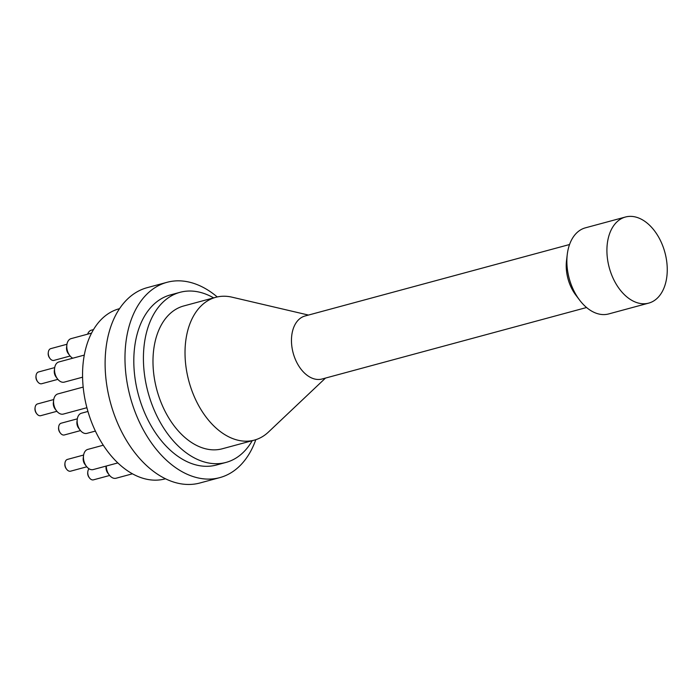 <?xml version="1.0" encoding="UTF-8"?>
<svg xmlns="http://www.w3.org/2000/svg" width="700" height="700" viewBox="0 0 700 700"><rect width="100%" height="100%" fill="white"/><g stroke="black" fill="none" stroke-linecap="round" stroke-linejoin="round"><path stroke-width="1.05" d="M165.506 478.774L165.148 478.87A88.104 56.989 -105.1 0 1 91.954 423.15A88.104 56.989 -105.1 0 1 101.824 318.902A88.104 56.989 -105.1 0 1 119.175 308.761L119.534 308.665M58.678 426.834L58.59 427.578A4.786 3.098 74.9 0 0 59.911 432.477L60.366 433.072A6.09 3.938 -105.1 0 1 58.678 426.834A6.09 3.938 -105.1 0 1 61.163 423.203L77.324 418.836M80.5 430.596L64.339 434.963A6.09 3.938 -105.1 0 1 60.366 433.072M77.236 419.431L76.939 421.908A6.09 3.938 74.9 0 0 78.627 428.137L80.124 430.115A10.439 6.755 -105.1 0 1 77.236 419.431A10.439 6.755 -105.1 0 1 81.489 413.201L87.938 411.46M35.087 407.549L35 408.293A4.786 3.098 74.9 0 0 36.321 413.192L36.776 413.779A6.09 3.938 -105.1 0 1 35.087 407.549A6.09 3.938 -105.1 0 1 37.564 403.918L53.734 399.543M56.91 411.303L40.749 415.678A6.09 3.938 -105.1 0 1 36.776 413.779M53.646 400.146L53.349 402.614A6.09 3.938 74.9 0 0 55.029 408.852L56.534 410.83A10.439 6.755 -105.1 0 1 53.646 400.146A10.439 6.755 -105.1 0 1 57.899 393.916L83.169 387.082M36.059 375.602L35.962 376.338A4.786 3.098 74.9 0 0 37.292 381.238L37.739 381.832A6.09 3.938 -105.1 0 1 36.059 375.602A6.09 3.938 -105.1 0 1 38.535 371.963L54.705 367.596M57.881 379.356L41.711 383.723A6.09 3.938 -105.1 0 1 37.739 381.832M54.617 368.2L54.311 370.668A6.09 3.938 74.9 0 0 56 376.898L57.496 378.884A10.439 6.755 -105.1 0 1 54.617 368.2A10.439 6.755 -105.1 0 1 58.861 361.961L84.289 355.092M48.317 352.266L48.221 353.01A4.786 3.098 74.9 0 0 49.551 357.901L49.998 358.496A6.09 3.938 -105.1 0 1 48.317 352.266A6.09 3.938 -105.1 0 1 50.794 348.626L66.955 344.26M70.14 356.02L53.97 360.386A6.09 3.938 -105.1 0 1 49.998 358.496M66.868 344.864L66.57 347.331A6.09 3.938 74.9 0 0 68.259 353.561L69.755 355.547A10.439 6.755 -105.1 0 1 66.868 344.864A10.439 6.755 -105.1 0 1 71.12 338.625L91.551 333.104M87.806 471.713L87.719 472.456A4.786 3.098 74.9 0 0 89.04 477.356L89.495 477.951A6.09 3.938 -105.1 0 1 87.806 471.713A6.09 3.938 -105.1 0 1 89.066 468.799M109.629 475.475L93.468 479.841A6.09 3.938 -105.1 0 1 89.495 477.951M106.155 466.077L106.067 466.778A6.09 3.938 74.9 0 0 107.756 473.016L109.252 474.994A10.439 6.755 -105.1 0 1 106.277 466.043M64.969 463.041L64.881 463.785A4.786 3.098 74.9 0 0 66.203 468.685L66.657 469.28A6.09 3.938 -105.1 0 1 64.969 463.041A6.09 3.938 -105.1 0 1 67.445 459.41L83.615 455.035M86.791 466.804L70.63 471.17A6.09 3.938 -105.1 0 1 66.657 469.28M83.527 455.639L83.23 458.106A6.09 3.938 74.9 0 0 84.91 464.345L86.415 466.323A10.439 6.755 -105.1 0 1 83.527 455.639A10.439 6.755 -105.1 0 1 87.771 449.409L103.285 445.217M86.896 407.715L63.341 414.076A10.439 6.755 -105.1 0 1 56.534 410.83M82.565 377.195L64.312 382.121A10.439 6.755 -105.1 0 1 57.496 378.884M72.739 358.216A10.439 6.755 -105.1 0 1 69.755 355.547M87.64 334.162A10.439 6.755 -105.1 0 1 91.385 330.164L93.502 329.595M132.475 473.804L116.06 478.24A10.439 6.755 -105.1 0 1 109.252 474.994M117.836 462.919L93.223 469.569A10.439 6.755 -105.1 0 1 86.415 466.323M95.392 431.078L86.931 433.361A10.439 6.755 -105.1 0 1 80.124 430.115M648.716 303.118L608.676 313.941A44.599 28.849 -105.1 0 1 579.591 300.081A44.599 28.849 -105.1 0 1 567.262 254.459A44.599 28.849 -105.1 0 1 576.625 232.969A44.599 28.849 -105.1 0 1 585.41 227.832L625.45 217.018A44.599 28.849 -105.1 0 1 664.93 252.543A44.599 28.849 -105.1 0 1 648.716 303.118A44.599 28.849 -105.1 0 1 611.669 274.916A44.599 28.849 -105.1 0 1 616.665 222.145A44.599 28.849 -105.1 0 1 625.45 217.018M567.262 254.459L566.519 260.627A33.722 21.805 74.9 0 0 575.837 295.129L579.591 300.081M586.574 307.519L322.053 379.006A32.629 21.105 -105.1 0 1 294.945 358.365A32.629 21.105 -105.1 0 1 298.602 319.751A32.629 21.105 -105.1 0 1 305.034 315.998L569.546 244.519M308.473 315.07L232.024 297.176A73.964 47.836 74.9 0 0 215.766 297.308A73.964 47.836 74.9 0 0 201.197 305.821A73.964 47.836 74.9 0 0 192.911 393.339A73.964 47.836 74.9 0 0 254.354 440.116A73.964 47.836 74.9 0 0 268.467 432.04L325.5 378.07M254.354 440.116L222.32 448.77A73.964 47.836 -105.1 0 1 160.877 402.001A73.964 47.836 -105.1 0 1 169.164 314.475A73.964 47.836 -105.1 0 1 183.732 305.961L215.766 297.308M252.219 440.694A88.104 56.989 -105.1 0 1 226.013 462.42A88.104 56.989 -105.1 0 1 152.819 406.709A88.104 56.989 -105.1 0 1 162.689 302.453A88.104 56.989 -105.1 0 1 180.04 292.311A88.104 56.989 -105.1 0 1 213.623 297.885M226.013 462.42L216.405 465.019A88.104 56.989 -105.1 0 1 143.202 409.299A88.104 56.989 -105.1 0 1 153.081 305.051A88.104 56.989 -105.1 0 1 170.433 294.91L180.04 292.311M255.815 439.679A101.159 65.424 -105.1 0 1 219.809 477.619L199.946 482.983A101.159 65.424 -105.1 0 1 115.903 419.02A101.159 65.424 -105.1 0 1 127.242 299.32A101.159 65.424 -105.1 0 1 147.166 287.674L167.029 282.31A101.159 65.424 -105.1 0 1 217.245 296.949M219.809 477.619A101.159 65.424 -105.1 0 1 135.765 413.648A101.159 65.424 -105.1 0 1 147.105 293.947A101.159 65.424 -105.1 0 1 167.029 282.31"/></g></svg>
